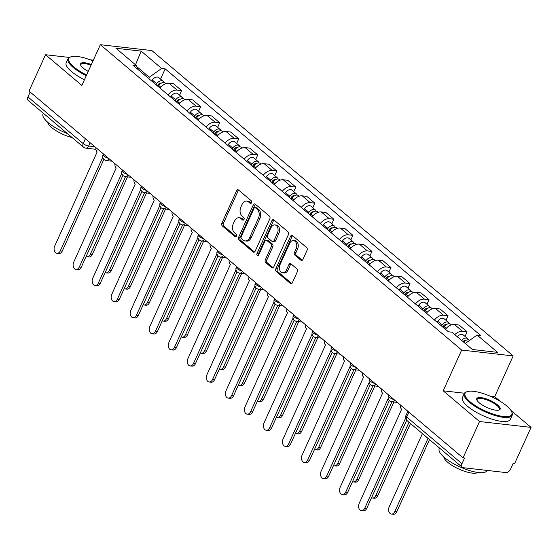 <?xml version="1.0" encoding="UTF-8"?>
<svg xmlns="http://www.w3.org/2000/svg" width="559" height="559" viewBox="0 0 559 559"><rect width="100%" height="100%" fill="white"/><g stroke="black" fill="none" stroke-linecap="round" stroke-linejoin="round"><path stroke-width="0.84" d="M251.564 202.756A1.446 1.006 -83.5 0 0 251.298 200.793L238.574 190.039A2.068 1.439 -83.5 0 0 237.994 189.781A2.068 1.439 -83.5 0 0 236.569 190.822L221.923 223.104A2.068 1.439 -83.5 0 0 222.307 225.913L235.025 236.667A1.446 1.006 -83.5 0 0 235.43 236.848A1.446 1.006 -83.5 0 0 236.436 236.115A1.446 1.006 -83.5 0 0 236.164 234.151L234.521 232.761A6.61 4.598 -83.5 0 1 233.292 223.782L234.514 221.091A6.61 4.598 -83.5 0 1 239.091 217.765A6.61 4.598 -83.5 0 1 240.95 218.59L242.592 219.98A1.446 1.006 -83.5 0 0 242.997 220.162A1.446 1.006 -83.5 0 0 244.003 219.435A1.446 1.006 -83.5 0 0 243.731 217.472L242.089 216.081A6.61 4.598 -83.5 0 1 240.859 207.103L242.075 204.412A6.61 4.598 -83.5 0 1 246.659 201.086A6.61 4.598 -83.5 0 1 248.51 201.911L250.159 203.301A1.446 1.006 -83.5 0 0 250.565 203.483A1.446 1.006 -83.5 0 0 251.564 202.756M300.91 260.214A2.068 1.439 -83.5 0 0 301.49 260.473A2.068 1.439 -83.5 0 0 302.922 259.432L307.031 250.376A2.068 1.439 -83.5 0 0 306.646 247.567L292.518 235.625A2.068 1.439 -83.5 0 0 291.938 235.367A2.068 1.439 -83.5 0 0 290.505 236.408L275.86 268.69A2.068 1.439 -83.5 0 0 276.244 271.499L290.373 283.441A2.068 1.439 -83.5 0 0 290.953 283.699A2.068 1.439 -83.5 0 0 292.385 282.658L297.346 271.716A2.068 1.439 -83.5 0 0 296.969 268.914L290.918 263.799A2.068 1.439 -83.5 0 0 290.338 263.541A2.068 1.439 -83.5 0 0 288.905 264.582L286.446 270.011A5.527 3.843 -83.5 0 1 282.616 272.792A5.527 3.843 -83.5 0 1 280.038 264.596L289.681 243.34A5.527 3.843 -83.5 0 1 293.51 240.559A5.527 3.843 -83.5 0 1 296.088 248.755L294.481 252.298A2.068 1.439 -83.5 0 0 294.866 255.107L300.91 260.214L302.112 260.347M461.664 350.06L443.182 390.804L479.538 421.521L463.041 457.884L29.019 91.082L45.51 54.726L81.866 85.443L100.347 44.699L461.664 350.06L513.183 355.922L151.859 50.569L100.347 44.699M269.794 218.904A2.068 1.439 -83.5 0 0 269.41 216.095L255.281 204.161A2.068 1.439 -83.5 0 0 254.701 203.895A2.068 1.439 -83.5 0 0 253.269 204.936L238.623 237.226A2.068 1.439 -83.5 0 0 239.007 240.028L253.136 251.969A2.068 1.439 -83.5 0 0 253.716 252.228A2.068 1.439 -83.5 0 0 255.149 251.187L269.794 218.904M273.896 219.897L288.025 231.831A2.068 1.439 -83.5 0 1 288.409 234.64L273.77 266.923A2.068 1.439 -83.5 0 1 272.338 267.964A2.068 1.439 -83.5 0 1 271.758 267.705L265.707 262.597A2.068 1.439 -83.5 0 1 265.322 259.788L271.262 246.694A2.068 1.439 -83.5 0 0 270.884 243.892L266.867 240.503A2.068 1.439 -83.5 0 0 266.294 240.244A2.068 1.439 -83.5 0 0 264.861 241.285L258.677 254.911A1.446 1.006 -83.5 0 1 257.671 255.645A1.446 1.006 -83.5 0 1 257 253.5L271.891 220.672A2.068 1.439 -83.5 0 1 273.316 219.631A2.068 1.439 -83.5 0 1 273.896 219.897M479.538 421.521L531.05 427.39L514.553 463.753L513.057 463.579L510.486 469.246A4.206 2.739 130.2 0 1 505.825 472.558L463.32 467.715A4.206 2.739 130.2 0 1 462.258 467.275L407.001 420.578A4.206 2.739 -49.8 0 1 406.714 417.021L461.972 463.718A4.206 2.739 130.2 0 0 462.258 467.275M500.256 401.369L494.701 396.673L513.183 355.922M531.05 427.39L510.884 410.348M463.041 457.884L464.543 458.059L461.972 463.718M85.415 138.751L83.207 143.621A4.206 2.739 -49.8 0 0 83.494 147.178L28.236 100.48A4.206 2.739 -49.8 0 1 27.95 96.917L83.207 143.621A4.206 1.272 24.4 0 0 88.65 146.025L94.862 146.731M30.158 92.046L27.95 96.917M93.332 60.169L90.16 59.806M69.323 57.437L45.51 54.726M168.049 94.883A9.685 6.31 -49.8 0 1 177.063 90.076L169.014 83.27A9.685 6.31 130.2 0 0 160 88.077M169.014 83.27L173.59 83.794L181.64 90.6L179.565 95.177M177.063 90.076L181.64 90.6M198.599 111.255L200.674 106.678L192.624 99.879L188.041 99.355A9.685 6.31 130.2 0 0 179.027 104.163M187.076 110.968A9.685 6.31 -49.8 0 1 196.09 106.161L200.674 106.678M217.626 127.34L219.701 122.763L211.651 115.958L207.068 115.44A9.685 6.31 130.2 0 0 198.054 120.248M206.11 127.047A9.685 6.31 -49.8 0 1 215.124 122.239L219.701 122.763M236.66 143.418L238.735 138.849L230.678 132.043L226.102 131.519A9.685 6.31 130.2 0 0 217.088 136.326M225.137 143.132A9.685 6.31 -49.8 0 1 234.151 138.325L238.735 138.849M255.687 159.504L257.762 154.927L249.712 148.121L245.128 147.604A9.685 6.31 130.2 0 0 236.115 152.411M244.164 159.217A9.685 6.31 -49.8 0 1 253.178 154.403L257.762 154.927M274.714 175.582L276.789 171.012L268.739 164.206L264.162 163.682A9.685 6.31 130.2 0 0 255.149 168.49M263.198 175.295A9.685 6.31 -49.8 0 1 272.212 170.488L276.789 171.012M293.748 191.667L295.823 187.09L287.773 180.291L283.189 179.767A9.685 6.31 130.2 0 0 274.176 184.575M282.225 191.381A9.685 6.31 -49.8 0 1 291.239 186.573L295.823 187.09M312.774 207.752L314.85 203.176L306.8 196.37L302.216 195.846A9.685 6.31 130.2 0 0 293.202 200.66M301.259 207.459A9.685 6.31 -49.8 0 1 310.273 202.651L314.85 203.176M331.808 223.831L333.884 219.261L325.827 212.455L321.25 211.931A9.685 6.31 130.2 0 0 312.236 216.738M320.286 223.544A9.685 6.31 -49.8 0 1 329.3 218.737L333.884 219.261M350.835 239.916L352.911 235.339L344.861 228.533L340.277 228.016A9.685 6.31 130.2 0 0 331.263 232.823M339.313 239.629A9.685 6.31 -49.8 0 1 348.327 234.815L352.911 235.339M369.862 255.994L371.938 251.424L363.888 244.618L359.311 244.094A9.685 6.31 130.2 0 0 350.297 248.902M358.347 255.708A9.685 6.31 -49.8 0 1 367.361 250.9L371.938 251.424M388.896 272.079L390.972 267.502L382.922 260.704L378.338 260.18A9.685 6.31 130.2 0 0 369.324 264.987M377.374 271.793A9.685 6.31 -49.8 0 1 386.388 266.985L390.972 267.502M407.923 288.164L409.999 283.588L401.949 276.782L397.365 276.258A9.685 6.31 130.2 0 0 388.351 281.072M396.408 287.871A9.685 6.31 -49.8 0 1 405.422 283.064L409.999 283.588M426.957 304.243L429.032 299.666L420.976 292.867L416.399 292.343A9.685 6.31 130.2 0 0 407.385 297.15M415.435 303.956A9.685 6.31 -49.8 0 1 424.449 299.149L429.032 299.666M445.984 320.328L448.059 315.751L440.01 308.945L435.426 308.428A9.685 6.31 130.2 0 0 426.412 313.236M434.462 320.034A9.685 6.31 -49.8 0 1 443.476 315.227L448.059 315.751M465.011 336.406L467.086 331.836L459.037 325.031L454.46 324.506A9.685 6.31 130.2 0 0 445.439 329.314M454.802 334.645A9.685 6.31 -49.8 0 1 462.51 331.312L467.086 331.836M148.708 78.54L149.302 77.226L136.78 66.647M137.64 69.183L136.424 65.578L115.93 48.256L141.161 51.128L161.656 68.45L149.302 77.226M465.249 343.471L477.106 335.044L480.635 335.449L165.184 68.855L161.656 68.45M477.106 335.044L497.601 352.366L472.369 349.494L451.875 332.172L448.346 331.767L132.895 65.172L136.424 65.578M443.182 390.804L464.452 393.229M490.089 396.142L494.701 396.673M160.538 79.092L165.184 68.855M141.161 51.128L135.509 64.802M251.298 203.169L250.013 202.085A6.61 4.598 -83.5 0 0 248.161 201.254L246.659 201.086M239.091 217.765L240.594 217.933A6.61 4.598 -83.5 0 1 242.452 218.765L243.731 219.848M238.721 190.165A2.068 1.439 -83.5 0 0 238.064 190.996L223.425 223.279A2.068 1.439 -83.5 0 0 223.81 226.081L236.164 236.527M255.428 204.28A2.068 1.439 -83.5 0 0 254.771 205.111L240.125 237.393A2.068 1.439 -83.5 0 0 240.51 240.202L254.492 252.018M255.456 207.78A1.446 1.006 -83.5 0 0 255.051 207.599A1.446 1.006 -83.5 0 0 254.052 208.332L241.195 236.667A1.446 1.006 -83.5 0 0 241.467 238.63L243.2 240.097A6.61 4.598 -83.5 0 0 245.059 240.929A6.61 4.598 -83.5 0 0 249.635 237.596L258.426 218.227A6.61 4.598 -83.5 0 0 257.196 209.248L255.456 207.78L256.958 207.955A1.446 1.006 -83.5 0 0 256.553 207.773L255.051 207.599M245.059 240.929L246.561 241.097A6.61 4.598 -83.5 0 0 251.138 237.771L249.635 237.596M256.958 207.955L258.698 209.422A6.61 4.598 -83.5 0 1 259.921 218.394L251.138 237.771M273.113 267.754L267.209 262.765L265.707 262.597M266.294 240.244L267.789 240.412A2.068 1.439 -83.5 0 1 268.369 240.67L272.38 244.059A2.068 1.439 -83.5 0 1 272.764 246.868L266.825 259.963A2.068 1.439 -83.5 0 0 267.209 262.765M274.05 220.015A2.068 1.439 -83.5 0 0 273.393 220.847L258.503 253.667A1.446 1.006 -83.5 0 0 258.482 255.239M277.425 233.11A5.527 3.843 -83.5 0 0 274.853 224.914A5.527 3.843 -83.5 0 0 271.024 227.695L267.628 235.185A2.068 1.439 -83.5 0 0 268.006 237.987L272.023 241.376A2.068 1.439 -83.5 0 0 272.603 241.642A2.068 1.439 -83.5 0 0 274.029 240.601L277.425 233.11L278.927 233.278A5.527 3.843 -83.5 0 0 276.349 225.081L274.853 224.914M272.603 241.642L274.099 241.809A2.068 1.439 -83.5 0 0 275.531 240.768L274.029 240.601M278.927 233.278L275.531 240.768M293.51 240.559L295.012 240.726A5.527 3.843 -83.5 0 1 297.591 248.93L295.984 252.472A2.068 1.439 -83.5 0 0 296.368 255.274L302.265 260.256M282.616 272.792L284.119 272.967A5.527 3.843 -83.5 0 0 287.948 270.179L286.446 270.011M291.064 263.925A2.068 1.439 -83.5 0 0 290.407 264.756L287.948 270.179M292.664 235.751A2.068 1.439 -83.5 0 0 292.008 236.583L277.362 268.865A2.068 1.439 -83.5 0 0 277.746 271.667L291.728 283.483M158.071 86.456L158.756 85.464A5.262 3.431 -49.8 0 1 165.233 83.06L165.939 83.654M86.114 256.497A4.842 3.368 -83.5 0 0 86.959 256.763A4.842 3.368 -83.5 0 0 90.313 254.324L125.537 176.665M157.372 85.862L158.288 84.549A2.522 1.642 -49.8 0 1 161.132 83.235M155.996 84.702L156.688 83.71A5.262 3.431 -49.8 0 1 163.158 81.307A5.262 3.431 -49.8 0 1 163.92 82.508M151.608 80.992L152.293 80A5.262 3.431 -49.8 0 1 158.77 77.596L163.158 81.307M127.494 176.889L92.263 254.548A4.842 3.368 96.5 0 1 88.909 256.986L86.959 256.763M95.952 147.653A4.206 2.928 -83.5 0 0 97.168 151.901L54.663 246.163A4.842 3.368 -83.5 0 0 56.92 253.339A4.842 3.368 -83.5 0 0 60.274 250.9L102.772 157.219M103.876 159.315L62.231 251.124A4.842 3.368 96.5 0 1 58.877 253.562L56.92 253.339M177.098 102.535L177.79 101.549A5.262 3.431 -49.8 0 1 184.26 99.139L184.966 99.74M105.141 272.582A4.842 3.368 -83.5 0 0 105.986 272.848A4.842 3.368 -83.5 0 0 109.34 270.402L144.571 192.75M176.399 101.948L177.315 100.634A2.522 1.642 -49.8 0 1 180.159 99.313M175.03 100.781L175.715 99.795A5.262 3.431 -49.8 0 1 182.192 97.392A5.262 3.431 -49.8 0 1 182.947 98.594M170.635 97.07L171.327 96.085A5.262 3.431 -49.8 0 1 177.797 93.674L182.192 97.392M146.521 192.974L111.297 270.626A4.842 3.368 96.5 0 1 107.943 273.065L105.986 272.848M196.132 118.62L196.817 117.628A5.262 3.431 -49.8 0 1 203.294 115.224L204 115.818M124.175 288.668A4.842 3.368 -83.5 0 0 125.02 288.926A4.842 3.368 -83.5 0 0 128.374 286.488L163.598 208.828M195.433 118.026L196.342 116.712A2.522 1.642 -49.8 0 1 199.186 115.399M194.057 116.866L194.742 115.874A5.262 3.431 -49.8 0 1 201.219 113.47A5.262 3.431 -49.8 0 1 201.981 114.679M189.669 113.156L190.353 112.163A5.262 3.431 -49.8 0 1 196.824 109.76L201.219 113.47M165.555 209.052L130.324 286.711A4.842 3.368 96.5 0 1 126.97 289.15L125.02 288.926M114.979 163.731A4.206 2.928 -83.5 0 0 116.195 167.986L73.69 262.241A4.842 3.368 -83.5 0 0 75.954 269.424A4.842 3.368 -83.5 0 0 79.308 266.985L121.799 173.297M122.903 175.4L81.258 267.209A4.842 3.368 96.5 0 1 77.904 269.648L75.954 269.424M134.013 179.816A4.206 2.928 -83.5 0 0 135.229 184.072L92.724 278.326A4.842 3.368 -83.5 0 0 94.981 285.502A4.842 3.368 -83.5 0 0 98.335 283.064L140.833 189.382M141.93 191.478L100.285 283.287A4.842 3.368 96.5 0 1 96.931 285.726L94.981 285.502M92.99 60.924A25.679 7.763 24.4 0 0 71.091 56.766A25.679 7.763 24.4 0 0 73.928 66.982A25.679 7.763 24.4 0 0 86.61 74.99M86.282 75.71A26.315 7.959 -155.6 0 1 73.229 67.478A26.315 7.959 -155.6 0 1 68.037 58.744A26.315 7.959 -155.6 0 1 70.322 57.011L71.091 56.766M88.231 71.412A12.843 3.885 -155.6 0 1 83.088 68.023A12.843 3.885 -155.6 0 1 80.65 65.158A12.843 3.885 -155.6 0 1 91.362 64.502M91.033 65.228A12.207 3.689 24.4 0 0 80.88 64.571A12.207 3.689 24.4 0 0 80.845 65.543M67.513 133.671A26.315 7.959 -155.6 0 1 48.193 122.659A26.315 7.959 -155.6 0 1 43.008 113.931L43.322 113.225M72.097 137.549A18.943 5.73 -155.6 0 1 51.547 127.459A18.943 5.73 -155.6 0 1 47.662 122.197M84.458 79.727A26.315 7.959 -155.6 0 1 71.405 71.496A26.315 7.959 -155.6 0 1 66.214 62.769L68.037 58.744M470.133 401.823A25.679 7.763 24.4 0 0 498.39 415.589A25.679 7.763 24.4 0 0 511.653 411.731A25.679 7.763 24.4 0 0 506.782 405.995A25.679 7.763 24.4 0 0 467.296 391.607A25.679 7.763 24.4 0 0 470.133 401.823M511.653 411.731L511.974 412.472A26.315 7.959 -155.6 0 1 512.17 415.33A26.315 7.959 -155.6 0 1 494.729 415.428A26.315 7.959 -155.6 0 1 469.434 402.319A26.315 7.959 -155.6 0 1 464.249 393.592A26.315 7.959 -155.6 0 1 466.527 391.852L467.296 391.607M479.294 402.864A12.843 3.885 -155.6 0 1 476.862 399.999A12.843 3.885 -155.6 0 1 483.493 398.071A12.843 3.885 -155.6 0 1 497.622 404.954A12.843 3.885 -155.6 0 1 499.04 410.061A12.843 3.885 -155.6 0 1 479.294 402.864M498.621 410.173A12.207 3.689 24.4 0 0 499.327 409.502A12.207 3.689 24.4 0 0 496.916 405.45A12.207 3.689 24.4 0 0 485.184 399.371A12.207 3.689 24.4 0 0 477.093 399.412A12.207 3.689 24.4 0 0 477.051 400.391M487.175 470.433L487.141 470.51A26.315 7.959 -155.6 0 1 469.693 470.615A26.315 7.959 -155.6 0 1 444.405 457.5A26.315 7.959 -155.6 0 1 439.213 448.772L439.535 448.073M477.847 472.453A18.943 5.73 -155.6 0 1 464.487 471.265A18.943 5.73 -155.6 0 1 447.752 462.307A18.943 5.73 -155.6 0 1 443.867 457.045M512.17 415.33L510.346 419.348A26.315 7.959 -155.6 0 1 492.905 419.453A26.315 7.959 -155.6 0 1 467.61 406.337A26.315 7.959 -155.6 0 1 462.426 397.61L464.249 393.592M215.159 134.698L215.851 133.713A5.262 3.431 -49.8 0 1 222.321 131.309L223.027 131.903M143.202 304.746A4.842 3.368 -83.5 0 0 144.047 305.011A4.842 3.368 -83.5 0 0 147.401 302.573L182.632 224.914M214.46 134.111L215.376 132.797A2.522 1.642 -49.8 0 1 218.22 131.477M213.084 132.944L213.776 131.959A5.262 3.431 -49.8 0 1 220.246 129.555A5.262 3.431 -49.8 0 1 221.008 130.757M208.696 129.234L209.38 128.249A5.262 3.431 -49.8 0 1 215.858 125.845L220.246 129.555M184.582 225.137L149.358 302.789A4.842 3.368 96.5 0 1 146.004 305.235L144.047 305.011M234.193 150.783L234.878 149.791A5.262 3.431 -49.8 0 1 241.355 147.387L242.061 147.988M162.236 320.831A4.842 3.368 -83.5 0 0 163.081 321.09A4.842 3.368 -83.5 0 0 166.435 318.651L201.659 240.992M233.494 150.189L234.403 148.883A2.522 1.642 -49.8 0 1 237.247 147.562M232.118 149.029L232.803 148.037A5.262 3.431 -49.8 0 1 239.28 145.633A5.262 3.431 -49.8 0 1 240.035 146.842M227.723 145.319L228.414 144.327A5.262 3.431 -49.8 0 1 234.885 141.923L239.28 145.633M203.609 241.215L168.385 318.875A4.842 3.368 96.5 0 1 165.031 321.313L163.081 321.09M253.22 166.862L253.905 165.876A5.262 3.431 -49.8 0 1 260.382 163.473L261.088 164.066M181.263 336.909A4.842 3.368 -83.5 0 0 182.108 337.175A4.842 3.368 -83.5 0 0 185.462 334.736L220.686 257.077M252.521 166.275L253.437 164.961A2.522 1.642 -49.8 0 1 256.281 163.647M251.145 165.115L251.836 164.122A5.262 3.431 -49.8 0 1 258.307 161.719A5.262 3.431 -49.8 0 1 259.069 162.921M246.757 161.404L247.441 160.412A5.262 3.431 -49.8 0 1 253.919 158.008L258.307 161.719M222.643 257.301L187.412 334.96A4.842 3.368 96.5 0 1 184.058 337.398L182.108 337.175M153.04 195.895A4.206 2.928 -83.5 0 0 154.256 200.15L111.751 294.404A4.842 3.368 -83.5 0 0 114.008 301.587A4.842 3.368 -83.5 0 0 117.362 299.149L159.86 205.467M160.964 207.564L119.319 299.372A4.842 3.368 96.5 0 1 115.965 301.811L114.008 301.587M172.067 211.98A4.206 2.928 -83.5 0 0 173.283 216.235L130.785 310.49A4.842 3.368 -83.5 0 0 133.042 317.673A4.842 3.368 -83.5 0 0 136.396 315.234L178.894 221.546M179.991 223.649L138.346 315.451A4.842 3.368 96.5 0 1 134.992 317.889L133.042 317.673M191.101 228.065A4.206 2.928 -83.5 0 0 192.317 232.313L149.812 326.568A4.842 3.368 -83.5 0 0 152.069 333.751A4.842 3.368 -83.5 0 0 155.423 331.312L197.921 237.631M199.025 239.727L157.379 331.536A4.842 3.368 96.5 0 1 154.025 333.975L152.069 333.751M272.247 182.947L272.939 181.954A5.262 3.431 -49.8 0 1 279.409 179.551L280.115 180.152M200.29 352.995A4.842 3.368 -83.5 0 0 201.135 353.253A4.842 3.368 -83.5 0 0 204.489 350.814L239.72 273.162M271.548 182.36L272.464 181.046A2.522 1.642 -49.8 0 1 275.308 179.725M270.179 181.193L270.863 180.208A5.262 3.431 -49.8 0 1 277.341 177.804A5.262 3.431 -49.8 0 1 278.096 179.006M265.784 177.482L266.475 176.497A5.262 3.431 -49.8 0 1 272.946 174.087L277.341 177.804M241.67 273.379L206.446 351.038A4.842 3.368 96.5 0 1 203.092 353.477L201.135 353.253M210.128 244.143A4.206 2.928 -83.5 0 0 211.344 248.399L168.839 342.653A4.842 3.368 -83.5 0 0 171.103 349.836A4.842 3.368 -83.5 0 0 174.45 347.398L216.948 253.709M218.052 255.812L176.406 347.621A4.842 3.368 96.5 0 1 173.052 350.06L171.103 349.836M291.281 199.032L291.966 198.04A5.262 3.431 -49.8 0 1 298.443 195.636L299.149 196.23M219.324 369.08A4.842 3.368 -83.5 0 0 220.169 369.338A4.842 3.368 -83.5 0 0 223.523 366.9L258.747 289.241M290.582 198.438L291.491 197.124A2.522 1.642 -49.8 0 1 294.334 195.811M289.206 197.278L289.89 196.286A5.262 3.431 -49.8 0 1 296.368 193.882A5.262 3.431 -49.8 0 1 297.129 195.091M284.81 193.568L285.502 192.576A5.262 3.431 -49.8 0 1 291.973 190.172L296.368 193.882M260.704 289.464L225.473 367.123A4.842 3.368 96.5 0 1 222.119 369.562L220.169 369.338M229.155 260.228A4.206 2.928 -83.5 0 0 230.378 264.484L187.873 358.738A4.842 3.368 -83.5 0 0 190.13 365.914A4.842 3.368 -83.5 0 0 193.484 363.476L235.982 269.794M237.079 271.891L195.433 363.699A4.842 3.368 96.5 0 1 192.079 366.138L190.13 365.914M310.308 215.11L311 214.125A5.262 3.431 -49.8 0 1 317.47 211.721L318.176 212.315M238.351 385.158A4.842 3.368 -83.5 0 0 239.196 385.424A4.842 3.368 -83.5 0 0 242.55 382.985L277.781 305.326M309.609 214.523L310.524 213.21A2.522 1.642 -49.8 0 1 313.368 211.889M308.233 213.356L308.924 212.371A5.262 3.431 -49.8 0 1 315.395 209.967A5.262 3.431 -49.8 0 1 316.156 211.169M303.844 209.646L304.529 208.661A5.262 3.431 -49.8 0 1 311.007 206.257L315.395 209.967M279.731 305.549L244.507 383.201A4.842 3.368 96.5 0 1 241.153 385.64L239.196 385.424M248.189 276.307A4.206 2.928 -83.5 0 0 249.405 280.562L206.9 374.816A4.842 3.368 -83.5 0 0 209.157 382A4.842 3.368 -83.5 0 0 212.511 379.561L255.009 285.873M256.113 287.976L214.467 379.785A4.842 3.368 96.5 0 1 211.113 382.223L209.157 382M329.335 231.195L330.027 230.203A5.262 3.431 -49.8 0 1 336.497 227.799L337.21 228.4M257.378 401.243A4.842 3.368 -83.5 0 0 258.23 401.502A4.842 3.368 -83.5 0 0 261.577 399.063L296.808 321.404M328.643 230.601L329.551 229.295A2.522 1.642 -49.8 0 1 332.395 227.974M327.267 229.442L327.951 228.449A5.262 3.431 -49.8 0 1 334.429 226.046A5.262 3.431 -49.8 0 1 335.183 227.254M322.871 225.731L323.563 224.739A5.262 3.431 -49.8 0 1 330.034 222.335L334.429 226.046M298.758 321.628L263.534 399.287A4.842 3.368 96.5 0 1 260.18 401.725L258.23 401.502M267.216 292.392A4.206 2.928 -83.5 0 0 268.432 296.647L225.934 390.902A4.842 3.368 -83.5 0 0 228.191 398.085A4.842 3.368 -83.5 0 0 231.545 395.646L274.043 301.958M275.14 304.054L233.494 395.863A4.842 3.368 96.5 0 1 230.14 398.301L228.191 398.085M348.369 247.274L349.054 246.288A5.262 3.431 -49.8 0 1 355.531 243.885L356.237 244.479M276.412 417.321A4.842 3.368 -83.5 0 0 277.257 417.587A4.842 3.368 -83.5 0 0 280.611 415.148L315.835 337.489M347.67 246.687L348.585 245.373A2.522 1.642 -49.8 0 1 351.429 244.052M346.294 245.527L346.985 244.535A5.262 3.431 -49.8 0 1 353.456 242.131A5.262 3.431 -49.8 0 1 354.217 243.333M341.905 241.809L342.59 240.824A5.262 3.431 -49.8 0 1 349.068 238.42L353.456 242.131M317.791 337.713L282.561 415.372A4.842 3.368 96.5 0 1 279.207 417.811L277.257 417.587M286.25 308.477A4.206 2.928 -83.5 0 0 287.466 312.726L244.961 406.98A4.842 3.368 -83.5 0 0 247.218 414.163A4.842 3.368 -83.5 0 0 250.572 411.724L293.07 318.043M294.174 320.139L252.521 411.948A4.842 3.368 96.5 0 1 249.174 414.387L247.218 414.163M367.396 263.359L368.088 262.367A5.262 3.431 -49.8 0 1 374.558 259.963L375.264 260.564M295.438 433.407A4.842 3.368 -83.5 0 0 296.284 433.665A4.842 3.368 -83.5 0 0 299.638 431.227L334.869 353.574M366.697 262.772L367.612 261.458A2.522 1.642 -49.8 0 1 370.456 260.138M365.32 261.605L366.012 260.62A5.262 3.431 -49.8 0 1 372.483 258.209A5.262 3.431 -49.8 0 1 373.244 259.418M360.932 257.895L361.624 256.902A5.262 3.431 -49.8 0 1 368.095 254.499L372.483 258.209M336.818 353.791L301.594 431.45A4.842 3.368 96.5 0 1 298.24 433.889L296.284 433.665M305.277 324.555A4.206 2.928 -83.5 0 0 306.493 328.811L263.988 423.065A4.842 3.368 -83.5 0 0 266.252 430.248A4.842 3.368 -83.5 0 0 269.599 427.81L312.097 334.121M313.201 336.225L271.555 428.033A4.842 3.368 96.5 0 1 268.201 430.472L266.252 430.248M386.43 279.444L387.114 278.452A5.262 3.431 -49.8 0 1 393.592 276.048L394.298 276.642M314.472 449.492A4.842 3.368 -83.5 0 0 315.318 449.75A4.842 3.368 -83.5 0 0 318.672 447.312L353.896 369.653M385.731 278.85L386.639 277.537A2.522 1.642 -49.8 0 1 389.483 276.223M384.354 277.69L385.039 276.698A5.262 3.431 -49.8 0 1 391.517 274.294A5.262 3.431 -49.8 0 1 392.278 275.503M379.959 273.98L380.651 272.988A5.262 3.431 -49.8 0 1 387.121 270.584L391.517 274.294M355.845 369.876L320.621 447.535A4.842 3.368 96.5 0 1 317.267 449.974L315.318 449.75M324.304 340.641A4.206 2.928 -83.5 0 0 325.527 344.889L283.022 439.15A4.842 3.368 -83.5 0 0 285.279 446.327A4.842 3.368 -83.5 0 0 288.633 443.888L331.131 350.207M332.228 352.303L290.582 444.112A4.842 3.368 96.5 0 1 287.228 446.55L285.279 446.327M405.457 295.522L406.148 294.537A5.262 3.431 -49.8 0 1 412.619 292.126L413.325 292.727M333.499 465.57A4.842 3.368 -83.5 0 0 334.345 465.836A4.842 3.368 -83.5 0 0 337.699 463.397L372.923 385.738M404.758 294.935L405.673 293.622A2.522 1.642 -49.8 0 1 408.517 292.301M403.381 293.768L404.073 292.783A5.262 3.431 -49.8 0 1 410.544 290.38A5.262 3.431 -49.8 0 1 411.305 291.581M398.993 290.058L399.678 289.073A5.262 3.431 -49.8 0 1 406.155 286.669L410.544 290.38M374.879 385.962L339.648 463.614A4.842 3.368 96.5 0 1 336.301 466.052L334.345 465.836M343.338 356.719A4.206 2.928 -83.5 0 0 344.554 360.974L302.049 455.229A4.842 3.368 -83.5 0 0 304.306 462.412A4.842 3.368 -83.5 0 0 307.66 459.973L350.158 366.285M351.262 368.388L309.616 460.197A4.842 3.368 96.5 0 1 306.262 462.635L304.306 462.412M424.484 311.608L425.175 310.615A5.262 3.431 -49.8 0 1 431.646 308.212L432.359 308.813M352.526 481.655A4.842 3.368 -83.5 0 0 353.372 481.914A4.842 3.368 -83.5 0 0 356.726 479.475L391.957 401.816M423.792 311.014L424.7 309.707A2.522 1.642 -49.8 0 1 427.544 308.386M422.415 309.854L423.1 308.861A5.262 3.431 -49.8 0 1 429.578 306.458A5.262 3.431 -49.8 0 1 430.332 307.667M418.02 306.143L418.712 305.151A5.262 3.431 -49.8 0 1 425.182 302.747L429.578 306.458M393.906 402.04L358.682 479.699A4.842 3.368 96.5 0 1 355.328 482.137L353.372 481.914M362.365 372.804A4.206 2.928 -83.5 0 0 363.581 377.059L321.083 471.314A4.842 3.368 -83.5 0 0 323.34 478.497A4.842 3.368 -83.5 0 0 326.694 476.051L369.192 382.37M370.289 384.466L328.643 476.275A4.842 3.368 96.5 0 1 325.289 478.714L323.34 478.497M443.518 327.686L444.202 326.701A5.262 3.431 -49.8 0 1 450.68 324.297L451.386 324.891M371.56 497.734A4.842 3.368 -83.5 0 0 372.406 497.999A4.842 3.368 -83.5 0 0 375.76 495.56L409.006 422.269M442.819 327.099L443.734 325.785A2.522 1.642 -49.8 0 1 446.578 324.465M441.442 325.939L442.134 324.947A5.262 3.431 -49.8 0 1 448.604 322.543A5.262 3.431 -49.8 0 1 449.366 323.745M437.054 322.222L437.739 321.236A5.262 3.431 -49.8 0 1 444.216 318.833L448.604 322.543M410.488 423.526L377.709 495.784A4.842 3.368 96.5 0 1 374.355 498.223L372.406 497.999M381.399 388.889A4.206 2.928 -83.5 0 0 382.615 393.138L340.11 487.392A4.842 3.368 -83.5 0 0 342.367 494.575A4.842 3.368 -83.5 0 0 345.721 492.137L388.219 398.455M389.316 400.551L347.67 492.36A4.842 3.368 96.5 0 1 344.316 494.799L342.367 494.575M463.704 342.171A5.262 3.431 -49.8 0 1 469.658 340.34M422.422 433.609L389.176 506.901A4.842 3.368 -83.5 0 0 391.433 514.077A4.842 3.368 -83.5 0 0 394.787 511.639L428.033 438.354M462.992 341.57A2.522 1.642 -49.8 0 1 465.605 340.55M461.629 340.417A5.262 3.431 -49.8 0 1 467.631 338.621A5.262 3.431 -49.8 0 1 468.393 339.83M457.241 336.707A5.262 3.431 -49.8 0 1 463.243 334.911L467.631 338.621M429.515 439.605L396.743 511.862A4.842 3.368 96.5 0 1 393.389 514.301L391.433 514.077M400.426 404.968A4.206 2.928 -83.5 0 0 401.641 409.223L359.137 503.477A4.842 3.368 -83.5 0 0 361.394 510.66A4.842 3.368 -83.5 0 0 364.748 508.222L405.589 418.188M406.693 420.291L366.704 508.438A4.842 3.368 96.5 0 1 363.35 510.884L361.394 510.66M90.139 142.741L88.65 146.025A4.206 2.928 -83.5 0 1 85.737 148.142L95.917 149.302M443.476 315.227L435.426 308.428M424.449 299.149L416.399 292.343M405.422 283.064L397.365 276.258M386.388 266.985L378.338 260.18M367.361 250.9L359.311 244.094M348.327 234.815L340.277 228.016M329.3 218.737L321.25 211.931M310.273 202.651L302.216 195.846M291.239 186.573L283.189 179.767M272.212 170.488L264.162 163.682M253.178 154.403L245.128 147.604M234.151 138.325L226.102 131.519M215.124 122.239L207.068 115.44M196.09 106.161L188.041 99.355M462.51 331.312L454.46 324.506M103.387 153.942L103.066 154.654A4.206 1.272 24.4 0 0 104.617 156.583A4.206 1.272 24.4 0 0 108.572 158.316M109.159 158.812A4.206 2.928 96.5 0 1 106.427 160.573L111.989 161.209M122.421 170.02L122.1 170.733A4.206 1.272 24.4 0 0 123.651 172.668A4.206 1.272 24.4 0 0 127.599 174.394M141.448 186.105L141.127 186.818A4.206 1.272 24.4 0 0 142.678 188.753A4.206 1.272 24.4 0 0 146.626 190.479M160.482 202.183L160.153 202.896A4.206 1.272 24.4 0 0 161.705 204.832A4.206 1.272 24.4 0 0 165.66 206.564M179.509 218.269L179.187 218.981A4.206 1.272 24.4 0 0 180.739 220.917A4.206 1.272 24.4 0 0 184.687 222.643M198.536 234.347L198.214 235.066A4.206 1.272 24.4 0 0 199.766 236.995A4.206 1.272 24.4 0 0 203.721 238.728M217.57 250.432L217.241 251.145A4.206 1.272 24.4 0 0 218.8 253.08A4.206 1.272 24.4 0 0 222.748 254.806M236.597 266.517L236.275 267.23A4.206 1.272 24.4 0 0 237.827 269.165A4.206 1.272 24.4 0 0 241.774 270.891M255.631 282.595L255.302 283.308A4.206 1.272 24.4 0 0 256.854 285.244A4.206 1.272 24.4 0 0 260.808 286.977M274.658 298.681L274.336 299.393A4.206 1.272 24.4 0 0 275.887 301.329A4.206 1.272 24.4 0 0 279.835 303.055M293.685 314.759L293.363 315.472A4.206 1.272 24.4 0 0 294.914 317.407A4.206 1.272 24.4 0 0 298.869 319.14M312.719 330.844L312.39 331.557A4.206 1.272 24.4 0 0 313.948 333.492A4.206 1.272 24.4 0 0 317.896 335.218M331.746 346.929L331.424 347.642A4.206 1.272 24.4 0 0 332.975 349.571A4.206 1.272 24.4 0 0 336.923 351.304M350.779 363.008L350.451 363.72A4.206 1.272 24.4 0 0 352.002 365.656A4.206 1.272 24.4 0 0 355.957 367.389M369.806 379.093L369.485 379.806A4.206 1.272 24.4 0 0 371.036 381.741A4.206 1.272 24.4 0 0 374.984 383.467M388.833 395.171L388.512 395.884A4.206 1.272 24.4 0 0 390.063 397.819A4.206 1.272 24.4 0 0 394.011 399.552M128.186 174.897A4.206 2.928 96.5 0 1 125.454 176.658L131.023 177.287M147.22 190.975A4.206 2.928 96.5 0 1 144.481 192.736L150.05 193.372M166.247 207.061A4.206 2.928 96.5 0 1 163.514 208.821L169.084 209.457M185.281 223.146A4.206 2.928 96.5 0 1 182.541 224.9L188.11 225.536M204.308 239.224A4.206 2.928 96.5 0 1 201.575 240.985L207.137 241.621M223.334 255.309A4.206 2.928 96.5 0 1 220.602 257.07L226.171 257.699M242.368 271.388A4.206 2.928 96.5 0 1 239.629 273.148L245.198 273.784M261.395 287.473A4.206 2.928 96.5 0 1 258.663 289.234L264.232 289.869M280.429 303.558A4.206 2.928 96.5 0 1 277.69 305.312L283.259 305.948M299.456 319.636A4.206 2.928 96.5 0 1 296.724 321.397L302.286 322.033M318.483 335.721A4.206 2.928 96.5 0 1 315.751 337.482L321.32 338.111M337.517 351.8A4.206 2.928 96.5 0 1 334.778 353.561L340.347 354.196M356.544 367.885A4.206 2.928 96.5 0 1 353.812 369.646L359.381 370.275M375.571 383.963A4.206 2.928 96.5 0 1 372.839 385.724L378.408 386.36M394.605 400.048A4.206 2.928 96.5 0 1 391.866 401.809L397.435 402.445M408.922 412.151L406.714 417.021A4.206 1.272 24.4 0 1 405.883 415.623A4.206 4.206 0 0 0 407.001 420.578M250.013 202.085L248.51 201.911M243.438 220.078L242.592 219.98M242.452 218.765L240.95 218.59M235.87 236.757L235.025 236.667M223.81 226.081L222.307 225.913M223.425 223.279L221.923 223.104M238.064 190.996L236.569 190.822M251.005 203.399L250.159 203.301M254.338 252.109L253.136 251.969M240.51 240.202L239.007 240.028M240.125 237.393L238.623 237.226M254.771 205.111L253.269 204.936M259.921 218.394L258.426 218.227M258.698 209.422L257.196 209.248M272.96 267.838L271.758 267.705M266.825 259.963L265.322 259.788M272.764 246.868L271.262 246.694M272.38 244.059L270.884 243.892M268.369 240.67L266.867 240.503M258.503 253.667L257 253.5M273.393 220.847L271.891 220.672M296.368 255.274L294.866 255.107M295.984 252.472L294.481 252.298M297.591 248.93L296.088 248.755M290.407 264.756L288.905 264.582M291.581 283.574L290.373 283.441M277.746 271.667L276.244 271.499M277.362 268.865L275.86 268.69M292.008 236.583L290.505 236.408M158.756 85.464L160.768 87.162M159.259 83.584L159.916 84.136M152.293 80L156.688 83.71M92.263 254.548L90.313 254.324M60.274 250.9L62.231 251.124M177.79 101.549L179.802 103.247M178.286 99.663L178.943 100.222M171.327 96.085L175.715 99.795M111.297 270.626L109.34 270.402M196.817 117.628L198.829 119.326M197.32 115.748L197.977 116.3M190.353 112.163L194.742 115.874M130.324 286.711L128.374 286.488M79.308 266.985L81.258 267.209M98.335 283.064L100.285 283.287M215.851 133.713L217.863 135.411M216.347 131.833L217.004 132.385M209.38 128.249L213.776 131.959M149.358 302.789L147.401 302.573M234.878 149.791L236.89 151.496M235.381 147.911L236.038 148.47M228.414 144.327L232.803 148.037M168.385 318.875L166.435 318.651M253.905 165.876L255.917 167.574M254.408 163.997L255.065 164.549M247.441 160.412L251.836 164.122M187.412 334.96L185.462 334.736M117.362 299.149L119.319 299.372M136.396 315.234L138.346 315.451M155.423 331.312L157.379 331.536M272.939 181.954L274.951 183.659M273.435 180.075L274.092 180.634M266.475 176.497L270.863 180.208M206.446 351.038L204.489 350.814M174.45 347.398L176.406 347.621M291.966 198.04L293.978 199.738M292.469 196.16L293.126 196.712M285.502 192.576L289.89 196.286M225.473 367.123L223.523 366.9M193.484 363.476L195.433 363.699M311 214.125L313.012 215.823M311.496 212.238L312.153 212.797M304.529 208.661L308.924 212.371M244.507 383.201L242.55 382.985M212.511 379.561L214.467 379.785M330.027 230.203L332.039 231.908M330.53 228.324L331.187 228.876M323.563 224.739L327.951 228.449M263.534 399.287L261.577 399.063M231.545 395.646L233.494 395.863M349.054 246.288L351.066 247.986M349.557 244.409L350.214 244.961M342.59 240.824L346.985 244.535M282.561 415.372L280.611 415.148M250.572 411.724L252.521 411.948M368.088 262.367L370.1 264.072M368.584 260.487L369.24 261.046M361.624 256.902L366.012 260.62M301.594 431.45L299.638 431.227M269.599 427.81L271.555 428.033M387.114 278.452L389.127 280.15M387.618 276.572L388.274 277.124M380.651 272.988L385.039 276.698M320.621 447.535L318.672 447.312M288.633 443.888L290.582 444.112M406.148 294.537L408.154 296.235M406.645 292.65L407.301 293.209M399.678 289.073L404.073 292.783M339.648 463.614L337.699 463.397M307.66 459.973L309.616 460.197M425.175 310.615L427.188 312.313M425.679 308.736L426.335 309.288M418.712 305.151L423.1 308.861M358.682 479.699L356.726 479.475M326.694 476.051L328.643 476.275M444.202 326.701L446.215 328.399M444.705 324.821L445.362 325.373M437.739 321.236L442.134 324.947M377.709 495.784L375.76 495.56M345.721 492.137L347.67 492.36M463.732 340.899L464.389 341.458M396.743 511.862L394.787 511.639M364.748 508.222L366.704 508.438M103.066 154.654A4.206 4.206 0 0 0 106.427 160.573M122.1 170.733A4.206 4.206 0 0 0 125.454 176.658M141.127 186.818A4.206 4.206 0 0 0 144.481 192.736M160.153 202.896A4.206 4.206 0 0 0 163.514 208.821M179.187 218.981A4.206 4.206 0 0 0 182.541 224.9M198.214 235.066A4.206 4.206 0 0 0 201.575 240.985M217.241 251.145A4.206 4.206 0 0 0 220.602 257.07M236.275 267.23A4.206 4.206 0 0 0 239.629 273.148M255.302 283.308A4.206 4.206 0 0 0 258.663 289.234M274.336 299.393A4.206 4.206 0 0 0 277.69 305.312M293.363 315.472A4.206 4.206 0 0 0 296.724 321.397M312.39 331.557A4.206 4.206 0 0 0 315.751 337.482M331.424 347.642A4.206 4.206 0 0 0 334.778 353.561M350.451 363.72A4.206 4.206 0 0 0 353.812 369.646M369.485 379.806A4.206 4.206 0 0 0 372.839 385.724M388.512 395.884A4.206 4.206 0 0 0 391.866 401.809M407.867 411.256L405.883 415.623M83.494 147.178A4.206 4.206 0 0 0 85.737 148.142"/></g></svg>
